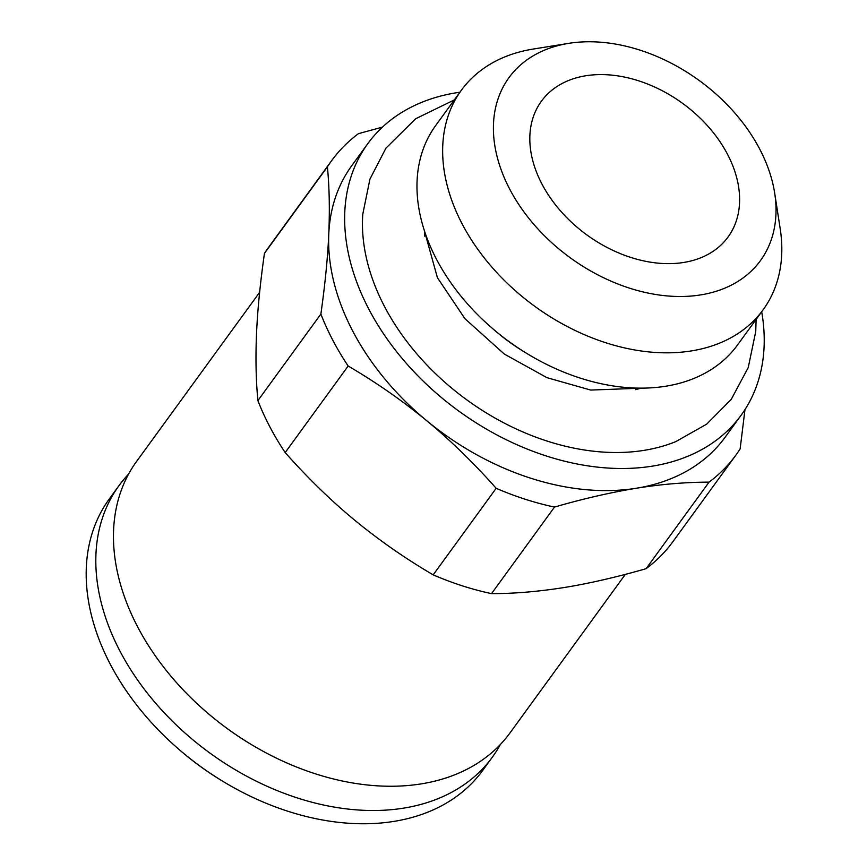 <?xml version="1.0" encoding="UTF-8"?>
<svg xmlns="http://www.w3.org/2000/svg" width="867" height="867" viewBox="0 0 867 867"><rect width="100%" height="100%" fill="white"/><g stroke="black" fill="none" stroke-linecap="round" stroke-linejoin="round"><path stroke-width="1.3" d="M264.435 253.402C260.208 283.162 257.575 309.822 256.534 333.372C255.494 357.8 255.949 380.212 257.9 400.608L320.877 314.049C325.092 284.289 327.726 257.629 328.777 234.079C329.818 209.662 329.362 187.25 327.412 166.843L264.435 253.402A250.064 176.272 36 0 1 268.586 247.323L331.552 160.774A250.064 176.272 36 0 1 358.472 133.648L382.445 127.113M459.933 92.216A230.828 162.714 36 0 0 456.432 92.747A230.828 162.714 36 0 0 367.803 143.651L351.742 165.716A230.828 162.714 36 0 0 328.777 234.079A230.828 162.714 36 0 0 426.802 420.788C402.136 400.511 375.92 382.249 348.155 366.015L285.178 452.574C307.752 478.01 330.869 500.519 354.56 520.081C379.215 540.358 405.431 558.608 433.197 574.854L496.173 488.294C473.61 462.848 450.482 440.349 426.802 420.788A230.828 162.714 36 0 0 636.421 488.229C610.487 492.478 583.188 498.753 554.512 507.065L491.535 593.624C514.12 593.657 538.331 591.619 564.179 587.523C588.91 583.534 616.209 577.259 646.088 568.687L709.065 482.128C685.363 482.204 661.153 484.241 636.421 488.229A230.828 162.714 36 0 0 725.05 437.326L741.112 415.26A230.828 162.714 36 0 0 761.692 311.762M774.697 193.189L780.224 228.899A186.589 131.524 -144 0 1 763.123 309.79L737.438 345.099A186.589 131.524 -144 0 1 526.399 353.205L523.115 351.189A151.963 107.118 -144 0 1 495.848 331.346L492.922 328.842A186.589 131.524 -144 0 1 435.678 125.552L461.363 90.244A186.589 131.524 -144 0 1 533.075 49.083L568.741 43.35A155.496 109.61 -144 0 1 759.655 148.972A155.496 109.61 -144 0 1 774.697 193.189A155.496 109.61 -144 0 1 670.148 296.156A155.496 109.61 -144 0 1 502.958 174.516A155.496 109.61 -144 0 1 568.741 43.35M424.678 236.182A151.963 107.118 -144 0 1 424.407 230.644M640.919 388.167A151.963 107.118 -144 0 1 635.576 389.619M496.173 488.294A250.064 176.272 36 0 0 554.512 507.065M585.713 75.776A115.419 81.357 36 0 0 541.398 101.222A115.419 81.357 36 0 0 586.861 234.914A115.419 81.357 36 0 0 728.052 237.027A115.419 81.357 36 0 0 708.426 126.799A115.419 81.357 36 0 0 585.713 75.776M526.399 353.205A186.589 131.524 -144 0 1 492.922 328.842M128.587 474.108A230.828 162.714 36 0 0 118.963 485.672L109.329 498.915A230.828 162.714 36 0 0 180.141 750.41A230.828 162.714 36 0 0 221.562 780.538A230.828 162.714 36 0 0 482.648 770.514L492.272 757.27A230.828 162.714 36 0 0 500.313 744.558M118.963 485.672A230.828 162.714 36 0 0 209.89 753.044A230.828 162.714 36 0 0 492.272 757.27M259.634 292.32L136.618 461.396A230.828 162.714 36 0 0 207.43 712.902A230.828 162.714 36 0 0 248.851 743.03A230.828 162.714 36 0 0 509.937 733.005L625.345 574.377M180.141 750.41L181.441 751.526A215.439 151.866 36 0 0 220.099 779.65L221.562 780.538M331.552 160.774A250.064 176.272 36 0 0 327.412 166.843M763.123 309.79A186.589 131.524 -144 0 1 534.863 306.376A186.589 131.524 -144 0 1 461.363 90.244M207.43 712.902L207.755 713.173A226.981 160.005 36 0 0 248.482 742.802L248.851 743.03M320.877 314.049A250.064 176.272 36 0 0 348.155 366.015M257.9 400.608A250.064 176.272 36 0 0 285.178 452.574M433.197 574.854A250.064 176.272 36 0 0 491.535 593.624M744.981 409.592L740.125 448.933A250.064 176.272 36 0 1 735.975 455.012A250.064 176.272 36 0 1 709.065 482.128M367.803 143.651A230.828 162.714 36 0 0 458.73 411.034A230.828 162.714 36 0 0 741.112 415.26M646.088 568.687A250.064 176.272 36 0 0 672.998 541.561L735.975 455.012M756.111 319.435L755.742 331.508L748.232 367.597L731.228 399.394L706.681 424.147L675.653 441.682A211.277 148.929 -144 0 1 644.17 450.341A211.277 148.929 -144 0 1 450.461 387.083A211.277 148.929 -144 0 1 362.807 214.062L369.927 179.144L385.923 148.17L415.64 118.757L454.351 99.889M424.115 229.744L437.401 277.668L464.918 318.677L504.356 354.094L546.947 377.665L590.687 390.063L641.862 388.167"/></g></svg>
